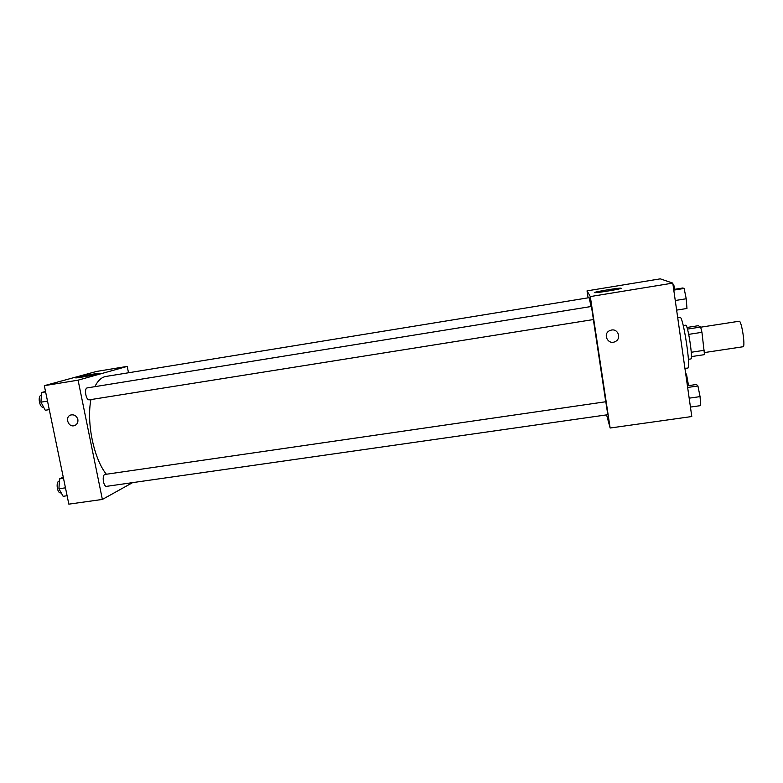 <?xml version="1.0" encoding="UTF-8"?>
<svg xmlns="http://www.w3.org/2000/svg" width="783" height="783" viewBox="0 0 783 783"><rect width="100%" height="100%" fill="white"/><g stroke="black" fill="none" stroke-linecap="round" stroke-linejoin="round"><path stroke-width="1.17" d="M704.543 352.556L743.057 346.742C745.67 347.055 741.55 320.159 739.152 321.236L700.668 327.206M686.975 327.47L698.319 325.699L700.619 327.059L701.95 332.325L704.494 354.63L691.389 356.608M683.246 325.591L685.712 325.209C687.797 323.927 693.249 359.534 690.87 358.937L688.404 359.299M687.464 329.095L700.619 327.059M691.252 352.262L704.465 350.265M688.707 334.361L701.95 332.325M684.939 368.441L687.826 368.01C691.272 369.018 683.07 315.461 680.094 317.458L677.726 317.829M588.092 297.834L587.035 290.875L660.265 278.846L672.783 283.113L691.79 416.536L610.133 428.017L606.59 414.882M611.543 330.034C618.267 328.654 621.575 338.667 615.34 341.525C608.166 345.567 602.205 333.852 609.781 330.583L611.543 330.034C618.267 328.654 621.575 338.667 615.34 341.525L615.34 341.525C608.166 345.567 602.205 333.852 609.781 330.583M587.035 290.875L590.304 296.571L672.783 283.113M590.304 296.571L610.133 428.017M621.144 288.222C622.73 288.702 598.75 292.783 595.06 292.666C589.511 292.773 616.113 288.085 620.576 288.164L621.144 288.222M607.804 414.706L605.807 401.738L105.137 474.42C101.673 474.606 103.307 487.124 106.694 486.331L607.804 414.706M593.426 319.552L591.439 306.466L87.344 387.879C83.81 388.143 85.964 400.681 89.389 399.819L593.426 319.552M605.748 401.748L593.357 319.562M591.087 306.525L589.139 297.667L105.94 376.447C101.555 377.2 97.865 380.607 94.87 386.665M106.361 474.244C93.882 458.897 86.345 422.82 90.926 399.584M132.64 482.622L102.367 499.437L68.845 504.154L44.318 385.676L78.085 380.166L102.367 499.437M128.5 372.777L127.237 366.395L78.085 380.166M127.237 366.395L96.612 371.426L44.318 385.676M93.06 374.117L99.832 373.237C103.953 373.129 78.731 378.032 75.843 377.886C73.318 377.935 84.456 375.507 93.06 374.117M77.85 419.492C78.231 422.566 77.077 424.611 74.405 425.639C68.043 427.743 64.49 416.448 71.038 414.931C74.444 414.452 76.714 415.969 77.85 419.492C78.231 422.556 77.086 424.611 74.405 425.639L74.405 425.639C68.043 427.743 64.49 416.448 71.038 414.931M45.512 391.431L41.607 392.537L40.941 402.168L45.277 410.263L49.28 409.626M40.941 402.168L47.509 401.111M41.607 392.537L45.6 391.892M43.594 407.121L43.271 407.17C39.551 408.07 37.388 395.64 41.215 395.327L41.411 395.298M63.257 477.15L59.518 478.893L58.931 488.768L63.129 496.305L67.103 495.737M58.931 488.768L65.469 487.829M59.518 478.893L63.501 478.315M61.201 492.84L60.8 492.889C57.12 493.721 55.524 481.31 59.283 481.075L59.391 481.056M672.979 284.513L673.771 284.797L674.672 289.309M673.037 284.914L673.771 284.797M673.683 289.465L682.815 287.987L684.127 288.447L686.221 298.763L686.965 308.482L676.629 310.117M675.259 300.515L686.221 298.763M673.781 290.121L684.127 288.447M685.634 373.334L686.505 374.235L688.551 385.637M687.171 384.12L688.414 383.934M685.781 374.343L686.505 374.235M687.415 385.804L696.479 384.482L697.927 385.97L700.061 396.609L700.697 405.614L690.44 407.072M689.177 398.175L700.061 396.609M687.65 387.468L697.927 385.97"/></g></svg>
